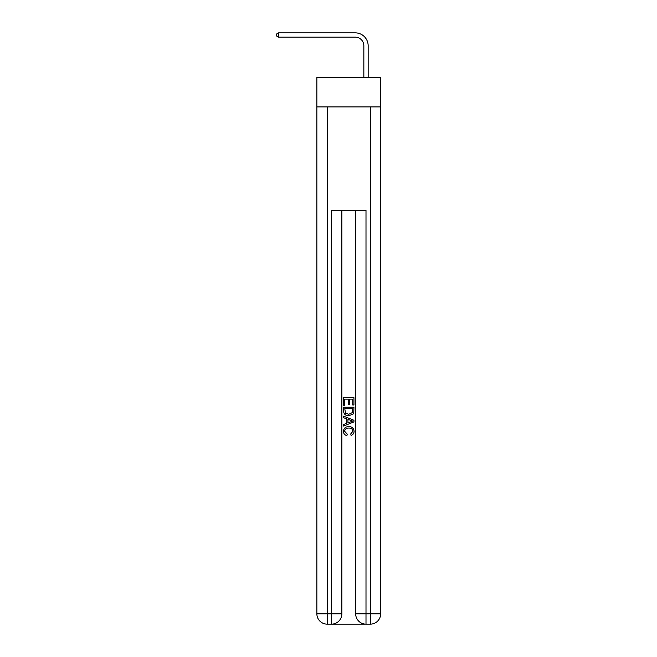 <?xml version="1.0" encoding="UTF-8"?>
<svg xmlns="http://www.w3.org/2000/svg" width="657" height="657" viewBox="0 0 657 657"><rect width="100%" height="100%" fill="white"/><g stroke="black" fill="none" stroke-linecap="round" stroke-linejoin="round"><path stroke-width="0.99" d="M380.658 106.902L380.658 77.592L316.863 77.592L316.863 106.902L380.658 106.902L380.658 613.802L370.31 613.802L370.31 106.902M363.847 77.592L363.847 45.785A8.623 8.623 128.4 0 0 355.223 37.162L278.584 37.162L276.342 35.864L276.342 34.139L278.584 32.85L355.223 32.85A12.935 12.935 -51.6 0 1 368.158 45.785L368.158 77.592M332.294 624.15L365.226 624.15M327.211 106.902L327.211 613.802L331.514 613.802L331.514 624.15A10.348 10.348 0 0 0 341.862 613.802L341.862 210.355L341.862 613.802A10.348 10.348 0 0 1 331.514 624.15L327.211 624.15A10.348 10.348 0 0 1 316.863 613.802L316.863 106.902M365.998 624.15L365.998 613.802L355.659 613.802A10.348 10.348 0 0 0 365.998 624.15L370.31 624.15L370.31 613.802L365.998 613.802L365.998 210.355L331.514 210.355L331.514 613.802L341.862 613.802M355.659 613.802L355.659 210.355M370.31 624.15A10.348 10.348 0 0 0 380.658 613.802M343.586 405.246L343.586 397.69L353.934 397.69L353.934 404.983L352.735 404.983L352.735 399.144L349.557 399.144L349.557 404.589L348.358 404.589L348.358 399.144L344.777 399.144L344.777 405.246L343.586 405.246M343.586 410.945L343.586 407.241L353.934 407.241L353.778 412.604L353.039 414.107L348.818 415.725C345.508 415.741 343.767 414.148 343.586 410.945M344.777 408.695L345.508 413.269L348.834 414.263L352.522 412.506L352.735 408.695L344.777 408.695M343.586 417.712L343.586 416.168L353.934 420.275L353.934 421.917L343.586 426.023L343.586 424.479L346.773 423.305L346.773 418.895L343.586 417.712M350.83 420.39L347.964 419.33L347.964 422.862L352.735 421.096L350.83 420.39M344.646 431.263L347.241 434.162L346.896 435.624C344.703 435.049 343.562 433.645 343.455 431.394C343.734 428.216 345.525 426.623 348.834 426.598C352.012 426.672 353.753 428.257 354.066 431.37C354.008 433.415 353.006 434.737 351.06 435.353L350.748 433.899L352.866 431.296C352.563 429.062 351.224 427.978 348.842 428.06C346.42 427.937 345.024 428.996 344.646 431.263M363.847 45.785A8.623 8.623 128.4 0 0 355.223 37.162A8.623 8.623 128.4 0 1 363.847 45.785A8.623 8.623 128.4 0 0 355.223 37.162A8.623 8.623 128.4 0 1 363.847 45.785A8.623 8.623 128.4 0 0 355.223 37.162A8.623 8.623 128.4 0 1 363.847 45.785A8.623 8.623 128.4 0 0 355.223 37.162A8.623 8.623 128.4 0 1 363.847 45.785A8.623 8.623 128.4 0 0 355.223 37.162A8.623 8.623 128.4 0 1 363.847 45.785A8.623 8.623 128.4 0 0 355.223 37.162M278.584 37.162L278.584 32.85L355.223 32.85M327.211 624.15L327.211 613.802L316.863 613.802"/></g></svg>
